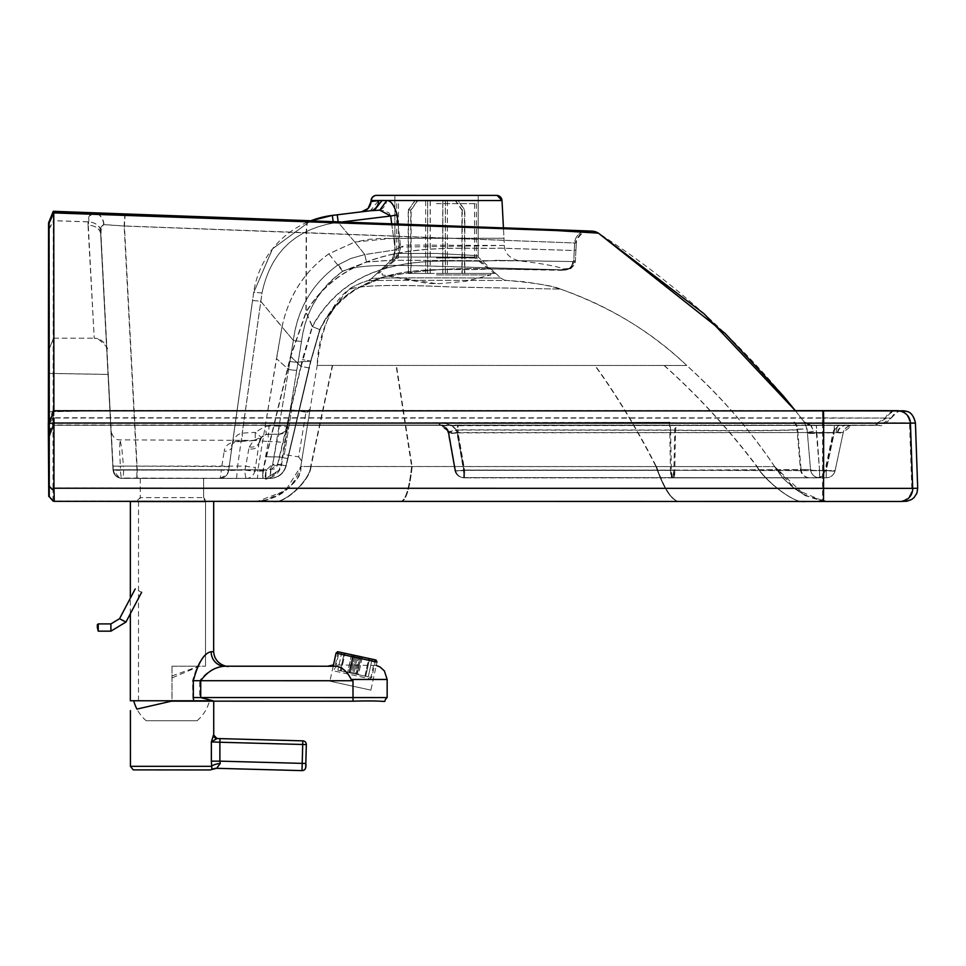 <?xml version="1.0" encoding="UTF-8"?>
<svg xmlns="http://www.w3.org/2000/svg" width="966" height="966" viewBox="0 0 966 966"><rect width="100%" height="100%" fill="white"/><g stroke="black" fill="none" stroke-linecap="round" stroke-linejoin="round"><path stroke-width="0.72" stroke-dasharray="4.83 3.62" d="M140.239 478.363L140.239 497.599L140.239 478.363L219.668 478.375A9.056 9.056 119.6 0 0 220.176 478.351L227.119 474.427L228.604 470.575L221.202 470.104A9.056 1.57 -90 0 1 219.644 478.363L122.127 478.351L203.633 478.375L203.633 497.611L140.239 497.599L203.633 497.611A3.623 3.623 106.2 0 0 207.255 501.233L826.908 501.33C805.125 498.504 787.701 486.936 774.647 466.614L795.706 489.436L823.877 501.282L818.757 500.678M53.009 501.064L53.009 487.939L917.688 488.228A12.679 12.679 -73.6 0 1 905.021 501.354A90546.537 11.797 180 0 0 899.141 501.221L822.585 501.197A66027.054 8.597 180 0 0 53.323 501.064M284.354 454.551L291.623 409.862L284.354 454.551L298.663 456.87L305.932 412.18L298.663 456.87L301.658 461.036L310.086 409.186L301.658 461.036L298.953 456.93M310.074 409.234L310.086 409.186A3.623 3.623 106.2 0 1 305.932 412.18L310.074 409.234M301.658 461.036L300.788 466.481L311.004 466.542C310.605 480.017 283.569 505.882 272.279 501.294L823.877 501.282M332.618 365.45L311.004 466.542L774.647 466.614C749.387 429.17 720.081 395.456 686.741 365.474L317.198 365.414C318.068 335.444 328.681 310.171 349.04 289.559C351.998 288.375 362.769 282.821 452.076 286.974L560.509 289.112C607.904 305.461 649.973 330.915 686.741 365.474L317.198 365.414L310.086 409.186M307.538 220.671A12.679 0.881 -87.9 0 0 306.21 232.673L576.316 243.058L124.445 226.056L103.845 224.643L101.297 227.01L100.947 234.255L106.864 350.223L100.669 234.17L106.84 349.861C109.206 349.281 106.188 345.574 97.808 338.728A12.679 12.679 106.4 0 1 106.864 350.223L113.082 469.766A9.056 0.881 177 0 0 123.684 470.08A9.056 1.57 90 0 1 122.127 478.351A9.056 9.056 -73.6 0 1 113.119 469.778L263.307 469.838L290.778 356.406L306.198 312.272C351.781 236.187 453.006 250.085 500.267 248.177L574.287 250.52L575.953 249.868L575.386 260.675L576.316 243.058L575.953 249.868L574.239 250.508L500.062 248.117C452.74 250.001 351.491 236.102 305.908 312.187L290.488 356.321L263.018 469.754L270.589 469.754L277.64 464.151L302.358 359.594L312.187 326.472L305.908 312.187L306.21 232.673L124.155 225.959L136.979 469.742L112.986 469.742L119.47 477.953A9.056 9.056 -73.6 0 1 112.986 469.742L100.669 234.17A12.679 9.551 177 0 0 88.015 225.283L94.209 338.209L88.28 225.356A12.679 9.551 -3 0 1 100.947 234.255L113.251 469.814A9.056 9.056 -73.6 0 0 119.724 478.025L115.171 475.091L113.082 469.766A9.056 9.056 0 0 0 119.736 478.025L115.171 475.091L113.082 469.766L112.877 465.781A9.056 0.881 177 0 0 123.479 466.095L121.825 448.502L120.098 439.868L119.579 449.625L120.327 466.095A9.056 0.725 177 0 1 112.841 465.769L111.066 431.404C113.734 439.759 117.478 439.82 120.098 439.868L254.77 440.411A9.056 8.766 -139.7 0 0 261.363 437.393L255.181 432.37L242.188 433.13C236.441 434.205 233.011 438.854 231.912 447.065L253.647 292.674L272.617 248.769L310.641 220.852A90.562 90.562 106.4 0 0 253.66 292.674L272.569 248.769L310.581 220.852L272.448 248.914L253.647 292.674A9.056 0.809 8 0 1 261.967 293.036C270.287 253.454 294.062 230.125 333.294 223.049A1326.753 146.168 172.8 0 0 338.221 222.421L354.764 242.043L328.802 253.829C304.109 271.7 288.496 296.103 281.963 327.027L265.179 426.404L255.181 432.37A9.056 0.676 -92.7 0 1 254.903 440.568L242.104 441.317A9.056 0.652 -94 0 0 242.188 433.13L261.967 293.036M277.64 464.151L281.517 465.02A9.056 1.546 10.3 0 1 272.617 464.948L276.783 441.691L279.065 434.217L268.246 434.217L278.486 434.217A9.056 9.056 0 0 1 278.401 434.217C283.63 433.166 286.6 430.655 287.337 426.682L280.14 426.175A9.056 0.725 -170.4 0 1 279.114 426.018A9.056 0.712 90 0 1 278.401 434.217L268.258 434.217A9.056 0.712 -90 0 0 268.971 426.006L279.114 426.018L288.52 369.495L276.385 358.567M341.819 221.999L338.257 222.434L354.812 242.068L369.109 239.314L382.077 238.409L503.986 238.264L504.361 245.461L406.275 245.062L400.564 247.067L397.642 255.592L393.017 260.023L366.428 262.052L342.906 271.132C358.591 264.382 384.48 264.515 452.559 266.701L561.331 269.804L563.842 268.898C555.933 266.073 541.069 263.38 519.237 260.844L519.237 260.844C509.613 258.405 504.65 253.273 504.361 245.461L503.443 227.928L503.986 238.264L393.536 238.264L354.764 242.043L364.81 254.529L350.73 258.502L338.003 264.913C312.38 283.473 297.48 308.649 293.314 340.418L289.836 361.465A9789.094 9469.215 -62.8 0 1 288.52 369.495A9.056 0.725 -170.7 0 0 296.743 370.123L281.517 465.02C279.403 473.28 274.066 477.723 265.493 478.363L270.082 478.339L270.589 469.754M504.361 245.461L400.612 247.079L395.251 249.916L391.882 260.24L519.237 260.844L391.93 260.252L366.476 262.076L342.676 271.325C318.72 289.426 305.014 312.718 301.585 341.191L298.132 362.105A11088.46 11019.85 145.7 0 1 296.816 370.147L280.913 464.875A9.056 0.725 9.7 0 1 272.69 464.187L288.58 369.507L276.445 358.591L257.862 470.188L266.024 470.176L272.69 464.187M398.016 224.064L400.612 247.079L395.299 249.94L391.93 260.252C396.096 259.419 398.982 255.036 400.612 247.079L397.05 214.911L390.675 215.986L395.251 249.916L364.81 254.529L366.428 262.052M338.329 264.708L342.628 271.313C319.553 287.735 305.848 311.028 301.513 341.179L298.059 362.093A11088.46 11018.957 -34.5 0 1 296.743 370.123M268.971 426.006L265.179 426.404L266.362 434.41L261.363 437.393L259.323 441.691A9.056 1.546 -170 0 1 268.234 441.691L263.078 470.877L263.078 478.363L246.499 478.363A9.056 8.428 90 0 0 254.722 471.323L265.505 470.877L265.626 478.363L246.511 478.363A9.056 1.57 90 0 1 244.941 470.092L254.722 471.323A11639.467 11378.611 -122.6 0 1 255.459 467.363L258.888 444.191A9.056 6.339 10 0 1 248.83 448.84A31.866 1.666 -77.1 0 1 249.373 446.944A9.056 6.907 10 0 0 259.323 441.704A9.056 6.907 10 0 0 259.323 441.691L258.888 444.179L261.605 437.115L255.084 439.892M278.401 434.217L279.114 434.217A9.056 9.056 -90.3 0 1 279.065 434.217L266.362 434.41L261.363 437.393A9.056 9.056 0 0 1 254.939 440.568M249.373 446.944C253.14 440.979 254.939 438.793 254.77 440.411L241.911 440.991C230.85 441.317 224.945 444.746 224.197 451.267A9.056 5.373 -172 0 0 231.912 447.065L252.488 300.885A9.056 0.749 8 0 1 260.748 301.295L293.314 340.418A9.056 0.712 -169.8 0 0 301.513 341.179M390.675 215.986L338.221 222.421L337.194 214.802M361.888 211.771L374.397 210.238L383.466 210.54L388.948 212.846L390.675 215.998M397.05 214.911C394.249 205.263 390.819 200.469 386.738 200.517A10.867 8.187 106.4 0 1 379.723 210.153M502.006 200.542L382.077 200.36L374.397 210.238L370.376 210.733L374.397 210.238M371.004 201.616L378.648 200.517L370.376 210.733L361.598 211.82L370.376 210.733M371.065 200.53L382.077 200.36M436.39 253.442L478.182 255.676L478.194 195.398L478.182 255.676L436.704 253.454L394.877 253.43L394.877 195.374L394.877 253.43L436.39 253.442L394.756 253.43L394.563 257.065L478.255 257.089L394.563 257.065L371.379 278.679C370.775 277.206 502.272 278.305 500.666 277.991C501.559 278.28 371.97 277.194 371.379 278.679L367.503 280.816C361.996 279.947 510.7 280.599 506.51 280.418A9.056 9.056 -73.8 0 1 500.666 277.991L504.312 280.055M436.427 253.454L394.756 253.43L394.563 257.065L371.379 278.679A9.056 9.056 107 0 1 367.503 280.816C361.912 279.923 510.628 280.575 506.51 280.418L504.18 280.019M317.198 365.414C321.654 326.629 332.268 301.344 349.04 289.559C350.791 287.373 356.949 284.451 367.503 280.816C367.092 280.273 354.124 285.368 349.04 289.559C352.071 288.399 362.938 282.869 452.269 287.035L560.509 289.112C553.88 285.924 535.876 283.026 506.51 280.418L523.27 281.661C541.769 284.258 554.182 286.745 560.509 289.112L554.339 287.361M900.022 501.475A90546.537 11.846 0 0 0 905.021 501.354L826.932 501.33L805.354 495.715L774.66 466.614L780.359 474.427C780.661 476.999 789.005 484.099 805.354 495.715M311.004 466.542L311.016 466.542C310.605 480.03 283.509 505.882 272.195 501.294L253.358 501.233C277.93 500.726 293.736 489.134 300.776 466.469L285.356 490.788L258.019 501.125L253.37 501.233C269.683 504.711 302.503 483.097 300.788 466.481L756.849 466.578C763.333 479.076 795.308 506.027 806.501 501.269L823.406 501.257M664.04 365.426C697.935 395.794 728.883 429.508 756.861 466.578L774.635 466.614M655.962 466.518C663.195 487.275 670.332 498.842 677.371 501.233L677.371 501.233C670.332 498.842 663.195 487.275 655.962 466.518C636.691 428.759 616.296 395.046 594.766 365.402M411.721 466.469C409.379 487.456 406.022 499.036 401.651 501.197L677.54 501.233C670.489 498.842 663.34 487.262 656.107 466.518M391.677 223.834L395.299 249.94L364.858 254.541L354.812 242.068L328.851 253.841C304.157 271.712 288.556 296.115 282.012 327.051L260.796 301.307A9.056 0.749 -172 0 0 252.537 300.897L228.664 470.587L237.044 470.176L262.015 293.048C270.287 253.539 294.062 230.21 333.342 223.061A1327.332 145.612 -7.2 0 0 338.257 222.434L338.197 221.866M366.476 262.076L364.858 254.541L350.779 258.514L338.064 264.925C312.646 283.05 297.745 308.214 293.374 340.43L289.897 361.477A9789.094 9471.461 117.3 0 1 288.58 369.507A9.056 0.725 9.3 0 0 296.816 370.147M266.133 456.749L279.343 456.942L287.651 458.548L285.96 465.757C283.557 473.606 278.28 477.808 270.142 478.339L270.082 478.339C278.196 477.844 283.497 473.642 285.948 465.745L310.605 361.055L298.059 362.093A9.056 0.725 -170.7 0 1 289.836 361.465M562.2 269.586A9.056 9.032 71.2 0 0 567.573 269.454L565.062 270.045A9.056 9.008 81.6 0 0 572.741 261.557L495.51 260.325C451.895 264.829 358.301 243.722 312.187 326.472L319.746 329.696C327.957 311.801 340.141 298.132 356.285 288.713L383.695 277C418.954 270.166 454.346 267.461 489.859 268.91L565.062 270.045A9.056 9.008 81.6 0 1 561.331 269.804L488.301 268.874C445.326 272.714 358.145 254.807 319.674 329.635L310.641 361.103L302.358 359.594M572.741 261.557L575.386 260.675C568.938 274.163 571.015 265.855 567.694 269.442L567.694 269.442A9.056 9.032 -109.3 0 0 573.719 261.363L575.386 260.675A9.056 9.056 108.2 0 1 563.842 268.898A9.056 9.056 108.2 0 0 575.386 260.675M338.378 264.72L342.966 271.144C359.243 264.273 385.156 264.624 455.566 266.833L561.391 269.816L564.011 268.946M561.391 269.816A9.056 9.008 -98.6 0 0 572.802 261.569L495.715 260.385C452.148 264.901 358.591 243.806 312.477 326.556L319.951 329.72C358.422 254.879 445.58 272.786 488.506 268.934L561.391 269.816A9.056 9.008 -98.6 0 0 572.802 261.569L573.719 261.363L574.685 242.997A12.679 12.655 92 0 1 587.763 230.995M307.828 220.755A12.679 0.894 92.1 0 0 306.5 232.758L306.198 312.272L312.477 326.556L301.102 366.476L290.778 356.406M319.951 329.72L310.871 361.139L298.132 362.105A9.056 0.725 9.3 0 1 289.897 361.477M454.781 470.128A9.056 9.056 106.4 0 0 461.132 477.24L461.132 477.24A9.056 9.056 106.4 0 1 454.781 470.128A9.056 1.521 -10 0 0 463.535 470.128L456.93 432.563A9.056 1.521 -10 0 1 448.164 432.563L454.781 470.128L447.801 431.186L441.595 425.39L439.252 425.076A9.056 9.056 -73.9 0 1 448.152 432.563L454.769 470.116A9.056 9.056 106.4 0 0 463.692 477.602L671.72 477.639A9.056 1.159 -90 0 1 670.573 470.164L810.534 469.512A9.056 1.57 175.1 0 0 819.579 470.309L816.342 432.756L807.467 433.541L843.258 432.442L836.013 432.442L843.258 432.442L852.121 425.269L842.618 425.366A9.056 9.056 89.7 0 1 842.618 425.366L676.623 425.366A9.056 1.147 90 0 0 675.488 432.913L674.763 470.333L673.628 477.88L819.591 477.796A9.056 9.056 82.8 0 1 810.559 469.512A9.056 1.57 -4.9 0 0 819.554 470.297L819.554 477.784A9.056 9.056 -85.8 0 1 810.534 469.512L807.371 432.442L813.42 431.247L810.872 425.547L804.485 422.311L807.033 428.94L810.534 469.512L801.092 469.609L797.614 429.327C806.996 430.256 754.337 431.404 670.573 430.256L671.37 470.394L801.092 469.609A9.056 9.056 89.7 0 0 810.112 477.88L816.838 477.88A9.056 9.056 89.7 0 1 816.789 477.88L827.415 477.723M441.788 425.451L448.152 432.563L833.767 432.539A9.056 9.056 89.7 0 1 842.581 425.366L442.621 425.692A9.056 9.056 106.4 0 0 442.621 425.692A9.056 9.056 106.4 0 1 448.985 432.804L448.973 432.804A9.056 1.521 170 0 0 457.739 432.804L464.344 470.37L671.237 470.394A9.056 1.171 90 0 0 672.384 477.88L673.749 477.88A9.056 1.159 90 0 0 674.896 470.333L825.652 470.708L833.767 432.539L458.089 432.877L464.682 470.297A9.056 1.509 -10 0 1 455.771 470.599A9.056 1.509 -10 0 1 455.602 470.37L448.622 431.428L442.706 425.716L440.049 425.318L458.246 425.33L458.089 432.877L448.985 432.804L455.59 470.37A9.056 9.056 106.4 0 0 461.953 477.482L461.953 477.482A9.056 9.056 106.4 0 0 464.513 477.844L464.344 470.37A9.056 1.521 -10 0 1 455.59 470.37A9.056 9.056 106.4 0 0 464.513 477.856L819.591 477.796L819.579 470.309L826.268 470.309L834.262 432.756L834.25 425.269L834.262 432.756L836.013 432.442A9.056 1.534 12 0 0 843.221 432.442A9.056 1.534 12 0 0 843.233 432.442L835.131 470.623A9.056 1.534 12 0 1 826.268 470.309L826.268 477.796A9.056 9.056 83.3 0 0 826.522 477.796A9.056 9.056 0 0 0 835.131 470.623A9.056 9.056 83.3 0 1 826.522 477.796M457.739 432.804L457.027 430.051A9.056 1.437 161 0 1 448.622 431.428L455.59 470.37A9.056 9.056 0 0 0 461.953 477.482L461.953 477.482A9.056 9.056 106.4 0 1 455.602 470.37A9.056 9.056 106.4 0 0 461.953 477.482L461.953 477.482A9.056 9.056 106.4 0 0 464.513 477.844L816.838 477.88A9.056 9.056 89.7 0 0 825.652 470.708L835.131 470.623A9.056 1.534 -168 0 1 826.244 470.297L819.554 470.297L816.342 425.269L816.318 432.744L834.238 432.744L826.244 470.297L826.232 477.784L819.554 477.784A9.056 9.056 -85.8 0 1 817.586 477.566M672.928 477.639A9.056 1.147 -90 0 0 674.063 470.092L835.095 470.611A9.056 9.056 -85.8 0 1 826.232 477.784A9.056 9.056 0 0 0 835.095 470.611L843.258 432.442L844.381 429.568L848.015 426.235L852.097 425.269L849.114 425.269L852.121 425.269C846.759 426.489 843.801 428.88 843.258 432.442L835.095 470.611L843.258 432.442C843.934 428.711 846.892 426.32 852.084 425.269L675.789 425.112A9.056 1.147 -90 0 0 674.654 432.671L673.93 470.092L672.807 477.639L826.232 477.784L671.575 477.639L670.44 470.164L669.776 430.027C753.552 431.174 806.284 430.051 796.974 429.133L800.452 469.416A9.056 9.056 -89.7 0 0 809.423 477.687A9.056 9.056 -89.7 0 1 809.423 477.687L818.939 477.759A9.056 9.056 0 0 0 819.554 477.784M248.83 448.84L245.726 466.119A9.056 1.087 11.2 0 0 255.459 467.363M241.911 440.991A9.056 0.652 -94 0 0 242.104 441.317C233.965 441.848 230.572 443.756 231.912 447.053L229.171 466.59L123.479 466.095L123.684 470.08L221.202 470.104L224.197 451.267M229.171 466.59L228.664 470.587A9.056 9.056 -73.6 0 1 219.693 478.387L236.344 478.387A9.056 0.7 -90 0 0 237.044 470.176L257.862 470.188A9.056 0.7 -90 0 1 257.161 478.387L265.879 478.363L278.872 470.418L280.913 464.875L286.226 465.829L277.93 464.235L301.102 366.476L309.374 368.01L310.919 361.175L302.648 359.678M125.145 214.054L124.445 226.056L137.269 469.826L137.063 478.399L270.347 478.424C278.474 477.929 283.762 473.726 286.226 465.817L310.919 361.175L320.024 329.768C328.271 311.801 340.503 298.108 356.732 288.689L384.154 277.025C419.413 270.226 454.732 267.546 490.112 268.971L561.536 270.323L567.694 269.442A9.056 9.032 -109.3 0 1 562.248 269.611M301.585 341.191A9.056 0.712 10.2 0 1 293.374 340.43L282.012 327.051L276.445 358.591M262.523 478.339L136.798 478.315L136.979 469.742L263.018 469.754L262.523 478.339L270.082 478.339M53.009 487.939L53.021 424.992L457.401 425.076L457.244 432.635L463.849 470.056A9.056 1.509 170 0 1 454.95 470.357A9.056 1.509 170 0 1 454.769 470.116A9.056 9.056 0 0 0 461.132 477.24L461.132 477.24A9.056 9.056 106.4 0 0 463.692 477.602L809.423 477.687M836.025 432.442L837.667 425.269L849.138 425.269L837.643 425.269L836.013 432.442M136.798 478.315L122.03 478.315A9.056 9.056 -73.6 0 1 119.47 477.953L119.543 477.977A9.056 9.056 -73.6 0 1 113.046 469.754A9.056 0.725 -3 0 0 120.533 470.068L244.941 470.092A5833.336 5723.236 -116.8 0 1 245.726 466.119L120.327 466.095L120.533 470.068A9.056 1.57 90 0 0 122.09 478.339A9.056 9.056 -73.6 0 1 119.543 477.977L119.543 477.977A9.056 9.056 -73.6 0 1 113.046 469.754L100.609 230.548L101.019 226.925L103.555 224.559L124.155 225.959L124.831 213.957M122.284 478.399A9.056 9.056 -73.6 0 1 119.724 478.025L262.788 478.424L263.307 469.838L274.163 469.041L276.324 467.351L277.93 464.235M264.925 478.399C265.662 480.5 270.311 477.844 278.872 470.418L265.879 478.363L266.024 470.176L264.877 478.399L270.347 478.424L270.866 469.838M266.362 434.41L268.258 434.217A9.056 9.056 0 0 0 259.323 441.691A9.056 9.056 106.4 0 1 268.246 434.217L268.234 441.691L276.783 441.691A9.056 1.546 10.1 0 0 285.695 441.74M816.33 425.257L834.262 425.269L810.872 425.547M807.335 432.43L813.408 431.234L811.211 425.257L808.687 424.907L804.05 421.731L807.069 428.952L807.371 432.442M808.602 424.871L804.038 421.731L810.848 425.547M447.801 431.186A9.056 1.437 -19 0 0 456.218 429.81L451.351 425.463L445.857 423.446L439.156 422.685L439.252 425.076L441.595 425.39M442.633 425.692L442.621 425.692A9.056 9.056 106.4 0 0 440.073 425.318L439.953 422.927L446.666 423.676L452.16 425.704L457.027 430.051L670.573 430.256L670.018 422.335L439.953 422.927M278.474 434.217L279.114 434.217A9.056 9.056 -90.3 0 0 287.989 426.731M108.24 374.458L110.136 410.683L108.252 374.47L48.904 373.419M97.808 338.728A12.679 12.679 106.4 0 0 94.209 338.209L97.771 338.716M100.609 230.548A12.679 9.455 -176.5 0 0 88.039 221.818L88.015 225.283M100.887 230.632A12.679 9.455 3.6 0 0 88.304 221.89L53.661 220.719L53.516 338.197L94.209 338.209L53.516 338.197L53.396 220.634L88.039 221.818L88.944 216.348L92.507 212.846M103.676 224.559A12.679 10.771 -87.9 0 0 94.559 212.918M103.966 224.643A12.679 10.771 92.1 0 0 93.678 212.894L89.222 216.432L88.28 225.356M795.561 410.912L804.05 421.731L795.561 410.912L804.05 421.731L811.223 425.269L804.038 421.731C746.332 347.048 677.77 284.185 598.377 233.144A12.679 12.679 96.5 0 0 593.535 231.297M53.275 211.3L53.094 423.096L670.018 422.335M849.114 425.269L879.845 425.269L891.304 418.036L823.382 418.157L823.527 410.912M810.063 425.185L804.038 421.731M901.483 410.852A12.679 12.679 -73.6 0 0 891.304 418.036L822.44 417.88L822.573 410.635L822.585 501.197M109.907 410.622L108.023 374.397L109.919 410.622L48.686 411.685M108.023 374.397L48.686 373.347M907.315 411.637A12.679 12.679 -73.6 0 1 915.43 423.023A90556.933 11.821 0 0 0 909.549 422.891L822.718 422.866A66037.438 8.622 0 0 0 53.021 422.734L53.033 417.747L48.397 422.71M203.633 478.375L203.633 497.611L206.229 501.076M656.397 466.638C663.642 487.407 670.79 498.987 677.854 501.378C670.79 498.987 663.642 487.407 656.397 466.638C637.113 428.88 616.694 395.166 595.141 365.51M412.168 466.59C409.838 487.589 406.493 499.168 402.146 501.33C406.493 499.168 409.838 487.589 412.168 466.59M412.096 466.59C409.765 487.589 406.42 499.168 402.061 501.33C406.42 499.168 409.765 487.589 412.096 466.59L396.446 365.474M411.649 466.469C409.306 487.456 405.949 499.036 401.578 501.197L401.578 501.197C405.949 499.036 409.306 487.456 411.649 466.469L396.072 365.365M310.666 466.445C310.243 479.921 283.183 505.773 271.881 501.185L401.675 501.197M310.654 466.445C310.243 479.933 283.123 505.773 271.808 501.185L271.808 501.185C283.123 505.773 310.243 479.933 310.654 466.445L332.328 365.365M53.975 410.779L53.963 418.024L49.266 423.072M48.964 228.87L53.396 220.634L53.384 211.337M53.891 410.997L53.891 423.337L274.887 423.325L274.875 425.294L440.049 425.318M894.311 410.924A12.679 12.679 -89.3 0 0 885.424 417.904L873.964 425.149L879.845 425.269L823.237 425.402A66001.878 8.634 180 0 1 53.963 425.269L49.254 436.861L53.903 425.257L274.875 425.294M48.566 222.904L53.275 212.749L555.293 230.391C610.488 233.325 588.089 232.975 595.684 233.011L598.377 233.144L703.912 313.624L794.97 410.176M873.964 425.149L53.033 424.992L53.021 410.502L795.344 410.635M48.385 432.43L53.094 423.096L53.094 425.016L48.385 436.789L53.094 425.016L274.078 425.052L274.078 423.096L439.156 422.685M49.254 432.514L53.891 423.337L53.903 425.257M48.964 229.473L53.661 220.719L53.673 211.421M310.835 220.755L503.431 227.831M53.963 425.269L53.963 418.024A66013.313 8.622 180 0 0 823.382 418.157L823.237 425.402L53.963 425.269L49.254 437.043L53.963 425.269M48.385 436.608L53.033 424.992L53.021 422.734L48.312 423.144M370.884 690.135L329.913 681.175L370.884 690.135L377.006 662.084L336.047 653.125M339.09 651.941L374.736 659.73L339.09 651.941L334.888 671.141L370.546 678.929L334.888 671.141M361.079 656.747L356.792 674.353L361.067 656.747L357.589 655.986L353.725 673.676L357.142 674.425L361.018 656.735L372.115 659.162L361.079 656.747L357.215 674.437L368.251 676.852L372.115 659.162L369.64 658.619L365.776 676.309L357.215 674.437M365.776 676.309L357.191 674.437L361.067 656.747L352.916 654.96L349.052 672.65L352.445 673.399L356.321 655.709L352.916 654.96M357.191 674.437L365.716 676.297L369.58 658.607L360.656 656.651L369.64 658.619M358.809 656.252L354.945 673.942L358.338 674.691L362.214 657.001L358.809 656.252L368.77 658.426L364.906 676.128L358.338 674.691M364.906 676.128L355.983 674.171L359.847 656.482M355.983 674.171L354.945 673.942M358.446 674.703L355.017 673.966L358.881 656.264L362.31 657.013L358.446 674.703L364.979 676.14L368.843 658.438L359.907 656.494L356.031 674.183L364.979 676.14M355.017 673.966L356.031 674.183M359.907 656.494L358.881 656.264M352.445 673.399L353.725 673.676M357.589 655.986L356.321 655.709M356.237 655.685L352.373 673.387L348.943 672.638L352.819 654.948L357.517 655.962L360.91 656.711L357.046 674.401L353.641 673.664L357.517 655.962M353.641 673.664L352.373 673.387M353.918 655.19L350.054 672.879L341.119 670.923L344.983 653.233L354.945 655.407L351.515 654.658L347.651 672.348L341.119 670.923M347.651 672.348L351.081 673.097L354.945 655.407M351.081 673.097L350.054 672.879M341.191 670.935L350.115 672.891L353.979 655.19L345.055 653.245L341.191 670.935L347.748 672.372L351.624 654.682L355.017 655.419L351.153 673.121L347.748 672.372M350.115 672.891L351.153 673.121M355.017 655.419L353.979 655.19M353.17 655.02L349.306 672.71L340.382 670.766L344.246 653.064L353.17 655.02L348.883 672.626L353.133 655.008L344.186 653.052L340.322 670.754L349.269 672.71L353.133 655.008M348.883 672.626L337.846 670.211L341.71 652.509L352.747 654.924L341.723 652.521L337.846 670.211L348.895 672.626M368.843 658.438L362.31 657.013M357.046 674.401L348.943 672.638M352.819 654.948L360.91 656.711M362.214 657.001L368.77 658.426M344.983 653.233L351.515 654.658M369.58 658.607L372.115 659.162L368.239 676.852L365.716 676.297M351.624 654.682L345.055 653.245M349.052 672.65L357.142 674.425M356.937 655.842L375.605 659.923M353.025 673.531L371.753 677.625L353.025 673.531M146.168 720.733L197.088 720.733L146.168 720.733A39.123 39.123 0 0 1 136.943 709.104L171.574 701.123L213.727 701.171M213.498 734.909A3.623 3.598 91.6 0 0 217 738.531L211.276 741.912L213.74 734.921M303.07 740.874A3.623 3.623 95.8 0 1 306.331 744.581L305.811 763.478L219.813 761.148L220.188 763.454A9.056 2.838 173.5 0 0 211.518 766.316L211.276 741.912L219.813 742.226L219.813 761.148L211.276 761.148M219.91 738.616L219.813 742.226L302.696 744.484L302.805 740.862M220.188 763.454L216.589 768.308A9.056 9.056 91.8 0 0 211.892 769.479L211.518 766.316L130.434 766.34M228.036 666.214L224.51 666.202A14.49 13.548 -90 0 1 210.962 651.712L213.655 651.724M224.51 666.202L227.879 666.202L224.51 666.202C214.85 666.83 206.591 671.66 199.733 680.692L192.56 680.692C197.656 662.628 203.79 652.98 210.962 651.712M327.655 666.226L336.772 666.226C342.604 667.494 347.398 671.901 351.129 679.448L352.916 680.716L199.733 680.692L199.733 697.537L212.484 700.773L192.934 700.773L192.56 680.692M213.063 700.785L171.96 701.159L212.484 700.773M172.02 666.202L171.948 700.761C128.78 700.761 128.804 700.761 172.033 700.773L172.02 666.202L199.419 666.214L172.045 677.915M171.96 675.958L198.984 666.202L205.504 666.202L199.419 666.214M192.934 700.773L130.338 700.761M171.948 700.761C128.78 700.761 128.804 700.761 172.033 700.773M138.416 590.612L141.628 592.291L138.416 590.612M197.088 720.733L197.088 720.733A39.123 39.123 0 0 0 209.55 700.64L133.706 700.616L209.55 700.64M436.511 203.657L476.371 203.669L436.511 203.657M436.499 257.994L476.359 258.007L436.499 257.994M436.487 273.426L495.727 273.45L436.487 273.426M436.499 257.705L474.548 257.717L436.499 257.705M455.566 201L430.172 200.988L430.16 273.438L410.755 273.438L410.767 210.045L417.227 200.988L414.68 200.988L427.697 200.988L414.897 200.988L417.481 200.988L411.105 210.045L408.521 210.045L414.897 200.988L458.367 200.988L464.815 210.045L462.267 210.045L455.819 200.988L458.367 200.988L445.338 200.988L445.326 273.438L464.501 273.45L464.513 210.057L458.138 201L455.566 201L461.941 210.057L464.513 210.057M427.697 200.988L427.684 273.438L408.509 273.426L408.521 210.045M408.509 273.426L411.093 273.426L411.105 210.045M414.68 200.988L408.22 210.045L410.767 210.045M430.172 200.988L417.227 200.988M410.755 273.438L408.207 273.438L408.22 210.045M445.338 200.988L458.138 201M464.501 273.45L461.929 273.45L461.941 210.057M411.093 273.426L462.255 273.438L462.267 210.045M442.863 273.438L442.875 200.988M462.255 273.438L464.803 273.438L464.815 210.045M461.929 273.45L442.754 273.438L442.766 200.988M464.803 273.438L445.326 273.438M445.398 273.438L445.411 200.988M408.207 273.438L427.612 273.438L427.624 200.988M442.754 273.438L430.16 273.438M430.268 273.438L430.281 200.988M436.487 274.924L490.849 274.936L436.487 274.924M382.174 273.426L382.174 274.924L436.511 283.654M53.48 501.209L136.617 501.221L140.239 497.599A3.623 3.623 -73.8 0 1 136.617 501.221L206.229 501.088M122.127 478.351L119.603 477.989M399.489 247.803L398.378 238.24M342.628 271.313L328.802 253.829M333.294 223.049L332.304 215.406M478.182 255.676L478.255 257.089L500.666 277.991L478.255 257.089L478.182 255.676M664.33 365.51C698.249 395.879 729.209 429.604 757.223 466.687L757.211 466.687C763.683 479.184 795.646 506.148 806.852 501.39M656.542 466.638C663.799 487.407 670.959 498.975 678.023 501.378M757.223 466.687C763.683 479.184 795.694 506.136 806.9 501.39M756.849 466.578C763.321 479.076 795.26 506.027 806.453 501.269L677.492 501.233M333.342 223.061L333.173 221.685M342.676 271.325L328.851 253.841M262.015 293.048A9.056 0.809 -172 0 0 253.684 292.686L252.537 300.897M309.06 367.889L300.824 366.392L290.488 356.321M287.651 458.548L310.641 361.103L319.746 329.696L312.187 326.472M563.842 268.898L570.23 268.379L567.573 269.454A9.056 9.032 71.2 0 0 573.671 261.351L574.637 242.985A12.679 12.655 -87.8 0 1 587.159 230.971M674.063 470.092L463.849 470.056L463.692 477.602A9.056 9.056 0 0 1 461.132 477.24A9.056 9.056 106.4 0 0 463.692 477.602L463.535 470.128L670.44 470.164M463.692 477.602L672.807 477.639M122.09 478.339A9.056 9.056 -73.6 0 1 119.543 477.977A9.056 9.056 0 0 0 122.09 478.339L246.499 478.363L122.03 478.315M262.788 478.424L270.347 478.424C278.522 477.904 283.811 473.714 286.226 465.829L287.916 458.621L279.621 457.027L266.411 456.821M672.529 477.88L671.237 470.394M674.896 470.333L464.682 470.297L464.513 477.856L673.628 477.88M461.953 477.482A9.056 9.056 106.4 0 0 464.513 477.856A9.056 9.056 0 0 1 461.953 477.482L461.953 477.482M841.978 425.173A9.056 9.056 -89.7 0 0 833.127 432.345L825 470.527A9.056 9.056 -89.7 0 1 816.149 477.699M834.262 425.269L837.643 425.269M219.693 478.387L219.668 478.375A9.056 9.056 106.4 0 0 228.628 470.575L252.488 300.885M794.692 422.263A12.679 12.679 84 0 1 797.614 429.327L807.069 428.952M837.86 432.514A9.056 9.056 89.6 0 1 846.723 425.342M794.052 422.082A12.679 12.679 -95.3 0 1 796.974 429.133L807.033 428.94M456.93 432.563A18.596 18.306 -174.6 0 0 456.218 429.81L669.776 430.027L669.221 422.094M837.377 432.37A9.056 9.056 -89.6 0 1 846.228 425.197M113.046 469.754L112.841 465.769M236.344 478.387L257.161 478.387M874.846 425.402L886.305 418.157A12.679 12.679 89.3 0 1 897.668 410.912L897.595 410.912M503.443 227.867L310.762 220.779M589.26 231.043L582.643 232.734C576.726 239.025 574.613 242.466 576.316 243.058A12.679 12.679 -73.6 0 1 589.2 231.043M457.401 425.076L675.789 425.112M822.32 425.125L822.44 417.88L53.033 417.747M897.028 410.659A12.679 12.679 -89.3 0 1 900.083 411.069M900.892 411.311A12.679 12.679 -89.3 0 1 909.549 422.891L911.807 488.096A12.679 12.679 -89.3 0 1 899.141 501.221M48.904 411.745L110.136 410.683M272.617 464.948L270.13 469.21L265.505 470.877M399.55 247.815L398.439 238.252M53.516 338.197L48.795 349.97L53.516 338.197M48.3 485.97L52.889 490.571M306.331 744.581L302.696 744.484L301.996 770.627L216.601 768.308M305.811 763.478L305.715 767.101A3.623 3.623 -84.2 0 1 301.996 770.627M352.916 680.716L352.916 697.561L192.56 697.537M387.149 697.573L352.916 697.561L352.928 701.183L171.96 701.159M387.161 679.46L351.129 679.448M171.972 666.202L198.984 666.202L171.972 666.202M205.504 666.202L205.541 501.547L205.504 666.202M98.242 623.915L98.242 631.16M110.897 623.915L110.897 631.16M119.543 618.699L125.954 622.068M305.932 412.18L291.623 409.862M774.672 466.626C751.113 431.247 721.807 397.533 686.741 365.474C652.316 332.376 610.246 306.922 560.509 289.112L564.313 290.307M270.142 478.339L265.626 478.363M287.916 458.621L309.374 368.01M808.687 424.907L804.05 421.731M842.581 425.366L850.418 425.438M448.622 431.428L442.706 425.716M519.237 260.844L517.076 260.518M137.063 478.399L119.724 478.025M901.821 410.84C899.865 410.067 896.363 412.47 891.304 418.036C878.384 430.848 880.243 423.205 875.003 425.402L823.237 425.402M458.246 425.33L676.623 425.366M811.211 425.257L810.124 425.197M274.078 425.052L439.252 425.076M272.086 501.185L259.866 500.956M300.776 466.469C302.358 477.88 290.826 489.013 266.181 499.857L258.019 501.125M585.384 230.85L584.358 230.814M49.194 437.03L53.323 426.694M48.312 422.275L53.021 410.502M333.185 666.226L329.913 681.175M370.546 678.929L374.736 659.73M338.209 651.748L334.333 669.438M375.629 659.923L371.753 677.625M376.281 665.429L333.463 664.958M130.35 613.724L130.35 598.159M138.524 501.535L138.488 700.761M396.676 203.657L396.664 257.994L377.283 273.426M476.371 203.669L476.359 258.007L495.727 273.45M398.487 203.657L398.475 257.705L378.744 273.426M474.56 203.669L474.548 257.717L494.278 273.45M447.379 273.438L447.391 200.988M425.644 273.438L425.656 200.988M490.849 273.45L490.849 274.936L465.407 281.335L439.337 283.654L427.95 283.497L382.174 274.924"/><path stroke-width="1.45" d="M53.48 501.209L49.242 496.633L53.009 501.064M398.016 224.064L397.098 214.923C394.297 205.275 390.856 200.481 386.786 200.53L502.006 200.542L503.443 227.928L502.006 200.542A5.434 5.434 -73.6 0 0 496.584 195.398L376.486 195.374A5.434 5.434 106.4 0 0 371.065 200.53L371.004 201.616L378.672 200.53L371.065 200.53L371.004 201.616A10.867 10.867 -73.6 0 1 361.477 211.832L332.316 215.406L310.581 220.852L332.304 215.406L361.888 211.771M379.759 210.165L386.786 200.53L378.672 200.53A10.867 9.575 -97 0 1 370.401 210.745L379.759 210.165L390.723 216.01L341.819 221.999M397.086 214.923L390.723 216.01L391.677 223.834M382.113 200.36L374.434 210.25L351.226 213.1M394.877 195.374L478.194 195.398M338.257 222.434L337.231 214.814L344.464 213.933M333.173 221.685L332.34 215.418L310.641 220.852A90.562 90.562 106.4 0 1 332.316 215.406L337.231 214.814M92.507 212.846L310.762 220.779M94.559 212.918A12.679 10.771 -87.9 0 0 93.388 212.81L310.835 220.755L53.275 211.3L48.566 222.904L48.397 422.71M48.964 228.87L48.795 349.97L48.964 223.025L53.673 211.421L52.997 213.088L53.673 211.421L592.013 231.152A12.679 12.679 108.9 0 1 598.389 233.144L704.262 313.95L795.561 410.912L783.136 395.722L725.237 333.536L598.389 233.144A12.679 12.679 -98.8 0 0 592.013 231.152A12.679 12.679 -98.8 0 1 598.389 233.144L595.563 231.792M593.535 231.297A12.679 12.679 96.5 0 0 592.001 231.14L503.443 227.867M901.483 410.852A12.679 12.679 -73.6 0 1 907.315 411.637M48.916 373.419L48.904 411.745L48.916 373.419M48.686 373.347L48.686 411.685L48.674 373.347M49.266 422.553L53.975 410.779L897.668 410.912A12.679 12.679 89.3 0 1 910.431 423.156L912.689 488.361L917.688 488.228L916.939 493.034L914.15 497.49L911.699 499.458L906.917 501.221L900.179 501.475A12.679 12.679 -90.7 0 0 912.689 488.361L53.963 488.228L54.277 501.342A66027.054 8.634 0 0 0 823.539 501.475L823.672 423.156A66037.438 8.622 180 0 1 53.975 423.023L53.963 488.228M49.242 496.633L49.266 423.434L53.975 423.023L53.963 418.024M53.384 212.134L48.674 222.941L53.275 211.3L310.835 220.755M52.997 213.088L49.073 223.049L53.782 211.457L53.782 212.906L555.752 230.524L598.389 233.144M53.891 410.997L53.782 212.906L49.073 223.206L49.266 423.072M503.431 227.831L584.358 230.814M48.686 229.389L48.674 222.941M48.771 496.5L48.312 423.144M53.951 501.342L900.022 501.475A12.679 12.679 -90.7 0 0 900.179 501.475L823.539 501.475M375.605 659.923L337.677 651.712L336.047 653.125L333.185 666.226M213.727 701.123L171.67 701.135L136.93 709.092A39.123 39.123 0 0 1 133.743 700.761M213.522 734.909L211.361 741.912L217.024 738.531L302.817 740.862A3.623 3.623 -84.2 0 1 306.331 744.581L306.331 744.581A3.623 3.623 0 0 0 303.082 740.874A3.623 3.623 95.8 0 0 302.805 740.862L217 738.531L213.522 734.909A3.623 3.598 -88.5 0 0 217.024 738.531L219.97 738.616L219.886 742.238L302.72 744.484L302.817 740.862L217.024 738.531M211.361 761.16L211.904 769.479L210.105 769.95L133.26 769.878L130.434 766.34L211.602 766.328A9.056 2.85 -6.4 0 1 220.26 763.454L219.886 761.148L211.361 761.16L211.361 741.912L219.886 742.238L219.886 761.148L302.213 763.382L301.996 770.627L216.601 768.308A9.056 9.056 -88.9 0 0 211.904 769.479L216.601 768.308L220.26 763.454M193.321 697.549L193.683 700.785L213.063 700.785L200.723 697.549L193.321 697.549L193.321 680.704C198.235 662.64 204.176 652.98 211.143 651.724A14.49 13.609 90 0 0 224.752 666.214L224.51 666.202M193.321 680.704L353.001 680.728L353.001 701.195L172.033 701.159L353.001 701.195C397.376 699.903 379.892 704.347 387.149 697.573L200.723 697.549L200.723 680.704C207.34 671.672 215.358 666.842 224.752 666.214L336.82 666.226L227.879 666.202L327.655 666.226L333.463 664.958M353.001 680.728L351.213 679.46C347.663 672.179 342.87 667.772 336.82 666.226M130.35 613.724L130.338 700.761L193.683 700.785M192.596 501.535L130.374 501.535L192.596 501.535M205.541 501.547L138.524 501.535L205.541 501.547M370.401 210.745L361.477 211.832L368.106 208.463L371.004 201.616M823.527 410.912L823.672 423.156L910.431 423.156A90556.933 11.821 180 0 0 915.43 423.036C913.739 415.766 910.709 411.854 906.337 411.311L897.028 410.659A12.679 12.679 -89.3 0 0 894.311 410.924M587.159 230.971A12.679 12.655 -87.8 0 1 587.739 230.983A12.679 12.655 92 0 1 587.787 230.995L307.828 220.755L589.224 231.043A12.679 12.679 -73.6 0 1 589.441 231.055L587.787 230.995M794.97 410.176L795.561 410.912M900.083 411.069A12.679 12.679 -89.3 0 1 900.892 411.311M53.782 211.457L592.013 231.152M49.254 486.248L53.855 490.849M356.937 655.842L376.112 660.116L377.006 662.084L336.047 653.125M302.72 744.484L306.331 744.581L305.824 763.478L302.213 763.382L302.72 744.484M216.601 768.308L301.996 770.627A3.623 3.623 -84.2 0 0 305.715 767.101L306.331 744.581M228.061 666.214C231.538 667.095 214.778 666.794 213.655 651.724L211.143 651.724M351.213 679.46L387.161 679.46L384.396 670.947L380.049 666.987L376.281 665.429M97.337 627.538L98.242 631.16L98.242 623.915L97.349 624.664L97.337 627.538M98.242 631.16L110.897 631.16L110.897 623.915L98.242 623.915M141.628 592.291L125.954 622.068L119.543 618.699L135.216 588.922M332.304 215.406L337.194 214.802M371.065 200.53L372.272 197.378L374.989 195.591M376.547 195.374L496.657 195.398M497.116 195.422L502.006 200.542M897.668 410.912L901.821 410.84M594.79 231.562L592.967 231.212M795.344 410.635L897.028 410.659M915.43 423.036L917.7 488.241M592.701 231.188L585.384 230.85M130.41 710.59L130.434 766.34M213.727 701.171L213.74 734.921M305.824 763.478C306.403 768.151 305.135 770.53 301.996 770.627M387.149 697.573L387.161 679.46M213.655 651.724L213.691 501.547M130.35 598.159L130.374 501.535M125.954 622.068L110.897 631.16M119.543 618.699L110.897 623.915"/></g></svg>
